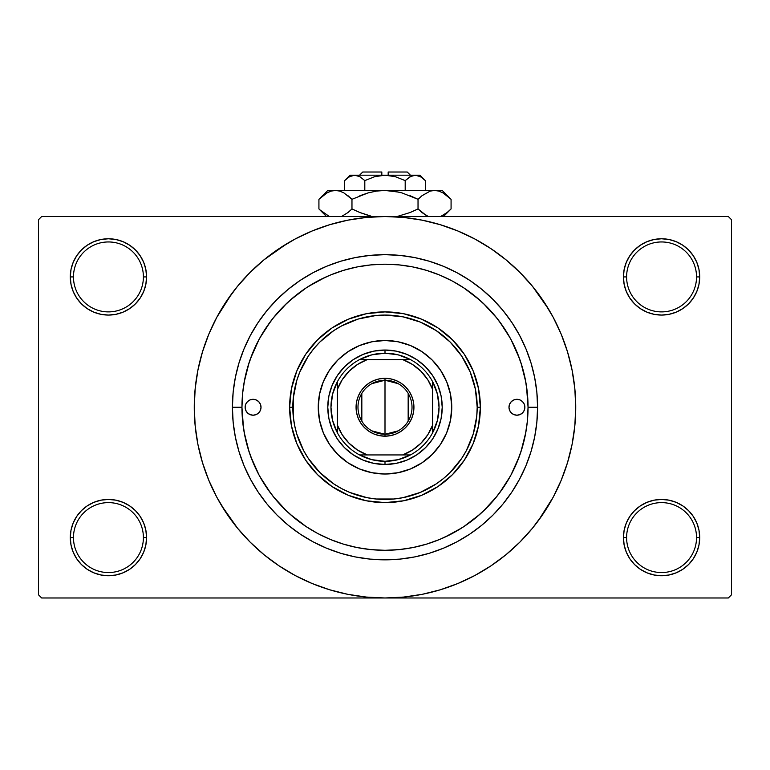 <?xml version="1.0" encoding="UTF-8"?>
<svg xmlns="http://www.w3.org/2000/svg" width="770" height="770" viewBox="0 0 770 770"><rect width="100%" height="100%" fill="white"/><g stroke="black" fill="none" stroke-linecap="round" stroke-linejoin="round"><path stroke-width="1.16" d="M696.532 537.585A34.968 34.968 0 0 0 661.565 502.618A34.968 34.968 0 0 0 626.597 537.585L623.421 537.585A38.144 38.144 0 0 1 661.565 499.441A38.144 38.144 0 0 1 699.709 537.585L696.532 537.585A34.968 34.968 0 0 1 661.565 572.553A34.968 34.968 0 0 1 626.597 537.585A34.968 34.968 0 0 1 661.565 502.618A34.968 34.968 0 0 1 696.532 537.585L699.709 537.585L698.977 530.145L696.812 522.994L693.279 516.391L688.534 510.616L682.759 505.871L676.166 502.348L669.005 500.173L661.565 499.441L654.125 500.173L646.964 502.348L640.371 505.871L634.586 510.616L629.85 516.391L626.318 522.994L624.152 530.145L623.421 537.585L624.152 545.025L626.318 552.186L629.85 558.779L634.586 564.564L640.371 569.309L646.964 572.832L654.125 574.997L661.565 575.739L669.005 574.997L676.166 572.832L682.759 569.309L688.534 564.564L693.279 558.779L696.812 552.186L698.977 545.025L699.709 537.585A38.144 38.144 0 0 1 661.565 575.739A38.144 38.144 0 0 1 623.421 537.585L626.597 537.585A34.968 34.968 0 0 0 661.565 572.553A34.968 34.968 0 0 0 696.532 537.585M143.403 537.585A34.968 34.968 0 0 0 108.435 502.618A34.968 34.968 0 0 0 73.468 537.585L70.291 537.585A38.144 38.144 0 0 1 108.435 499.441A38.144 38.144 0 0 1 146.579 537.585L143.403 537.585A34.968 34.968 0 0 1 108.435 572.553A34.968 34.968 0 0 1 73.468 537.585A34.968 34.968 0 0 1 108.435 502.618A34.968 34.968 0 0 1 143.403 537.585L146.579 537.585L145.848 530.145L143.682 522.994L140.15 516.391L135.414 510.616L129.63 505.871L123.036 502.348L115.875 500.173L108.435 499.441L100.995 500.173L93.834 502.348L87.241 505.871L81.466 510.616L76.721 516.391L73.189 522.994L71.023 530.145L70.291 537.585L71.023 545.025L73.189 552.186L76.721 558.779L81.466 564.564L87.241 569.309L93.834 572.832L100.995 574.997L108.435 575.739L115.875 574.997L123.036 572.832L129.63 569.309L135.414 564.564L140.15 558.779L143.682 552.186L145.848 545.025L146.579 537.585A38.144 38.144 0 0 1 108.435 575.739A38.144 38.144 0 0 1 70.291 537.585L73.468 537.585A34.968 34.968 0 0 0 108.435 572.553A34.968 34.968 0 0 0 143.403 537.585M143.403 276.921A34.968 34.968 0 0 0 108.435 241.953A34.968 34.968 0 0 0 73.468 276.921L70.291 276.921A38.144 38.144 0 0 1 108.435 238.767A38.144 38.144 0 0 1 146.579 276.921L143.403 276.921A34.968 34.968 0 0 1 108.435 311.889A34.968 34.968 0 0 1 73.468 276.921A34.968 34.968 0 0 1 108.435 241.953A34.968 34.968 0 0 1 143.403 276.921L146.579 276.921L145.848 269.471L143.682 262.32L140.15 255.727L135.414 249.942L129.63 245.197L123.036 241.674L115.875 239.499L108.435 238.767L100.995 239.499L93.834 241.674L87.241 245.197L81.466 249.942L76.721 255.727L73.189 262.32L71.023 269.471L70.291 276.921L71.023 284.361L73.189 291.512L76.721 298.115L81.466 303.89L87.241 308.635L93.834 312.158L100.995 314.333L108.435 315.065L115.875 314.333L123.036 312.158L129.63 308.635L135.414 303.89L140.15 298.115L143.682 291.512L145.848 284.361L146.579 276.921A38.144 38.144 0 0 1 108.435 315.065A38.144 38.144 0 0 1 70.291 276.921L73.468 276.921A34.968 34.968 0 0 0 108.435 311.889A34.968 34.968 0 0 0 143.403 276.921M696.532 276.921A34.968 34.968 0 0 0 661.565 241.953A34.968 34.968 0 0 0 626.597 276.921L623.421 276.921A38.144 38.144 0 0 1 661.565 238.767A38.144 38.144 0 0 1 699.709 276.921L696.532 276.921A34.968 34.968 0 0 1 661.565 311.889A34.968 34.968 0 0 1 626.597 276.921A34.968 34.968 0 0 1 661.565 241.953A34.968 34.968 0 0 1 696.532 276.921L699.709 276.921L698.977 269.471L696.812 262.32L693.279 255.727L688.534 249.942L682.759 245.197L676.166 241.674L669.005 239.499L661.565 238.767L654.125 239.499L646.964 241.674L640.371 245.197L634.586 249.942L629.85 255.727L626.318 262.32L624.152 269.471L623.421 276.921L624.152 284.361L626.318 291.512L629.85 298.115L634.586 303.89L640.371 308.635L646.964 312.158L654.125 314.333L661.565 315.065L669.005 314.333L676.166 312.158L682.759 308.635L688.534 303.89L693.279 298.115L696.812 291.512L698.977 284.361L699.709 276.921A38.144 38.144 0 0 1 661.565 315.065A38.144 38.144 0 0 1 623.421 276.921L626.597 276.921A34.968 34.968 0 0 0 661.565 311.889A34.968 34.968 0 0 0 696.532 276.921M537.585 407.253L528.047 407.253L537.585 407.253L536.854 422.21L534.659 437.023L531.021 451.547L525.968 465.648L519.567 479.181L511.867 492.02L502.954 504.052L492.896 515.149L481.799 525.207L469.777 534.12L456.928 541.82L443.395 548.221L429.294 553.274L414.77 556.912L399.957 559.107L385 559.838L370.043 559.107L355.23 556.912L340.706 553.274L326.605 548.221L313.072 541.82L300.223 534.12L288.201 525.207L277.104 515.149L267.046 504.052L258.133 492.02L250.433 479.181L244.032 465.648L238.979 451.547L235.341 437.023L233.146 422.21L232.415 407.253A152.585 152.585 0 0 1 385 254.668A152.585 152.585 0 0 1 537.585 407.253A152.585 152.585 0 0 1 385 559.838A152.585 152.585 0 0 1 232.415 407.253L233.146 392.296L235.341 377.483L238.979 362.959L244.032 348.858L250.433 335.325L258.133 322.476L267.046 310.454L277.104 299.357L288.201 289.299L300.223 280.376L313.072 272.686L326.605 266.276L340.706 261.232L355.23 257.594L370.043 255.399L385 254.668L399.957 255.399L414.77 257.594L429.294 261.232L443.395 266.276L456.928 272.686L469.777 280.376L481.799 289.299L492.896 299.357L502.954 310.454L511.867 322.476L519.567 335.325L525.968 348.858L531.021 362.959L534.659 377.483L536.854 392.296L537.585 407.253M241.953 407.253L232.415 407.253L241.953 407.253A143.047 143.047 0 0 1 385 264.206A143.047 143.047 0 0 1 528.047 407.253A143.047 143.047 0 0 1 385 550.3A143.047 143.047 0 0 1 241.953 407.253L242.637 421.277L244.696 435.156L248.113 448.775L252.839 462L258.845 474.686L266.054 486.727L274.418 498.007L283.851 508.402L294.246 517.835L305.526 526.199L317.567 533.408L330.253 539.414L343.478 544.14L357.088 547.557L370.976 549.616L385 550.3L399.024 549.616L412.913 547.557L426.522 544.14L439.747 539.414L452.433 533.408L464.474 526.199L475.754 517.835L486.149 508.402L495.582 498.007L503.946 486.727L511.155 474.686L517.161 462L521.887 448.775L525.304 435.156L527.363 421.277L528.047 407.253L527.363 393.229L525.304 379.341L521.887 365.731L517.161 352.506L511.155 339.82L503.946 327.779L495.582 316.499L486.149 306.104L475.754 296.671L464.474 288.307L452.433 281.089L439.747 275.092L426.522 270.366L412.913 266.949L399.024 264.89L385 264.206L370.976 264.89L357.088 266.949L343.478 270.366L330.253 275.092L317.567 281.089L305.526 288.307L294.246 296.671L283.851 306.104L274.418 316.499L266.054 327.779L258.845 339.82L252.839 352.506L248.113 365.731L244.696 379.341L242.637 393.229L241.953 407.253M371.621 264.832L370.206 264.967M399.851 264.976L398.36 264.832M538.201 520.876L553.216 497.16L561.215 480.239L567.519 462.616L572.072 444.463L574.815 425.945L575.739 407.253A190.739 190.739 0 0 1 385 597.982A190.739 190.739 0 0 1 194.261 407.253A190.739 190.739 0 0 1 385 216.514A190.739 190.739 0 0 1 575.739 407.253L574.815 388.561L572.072 370.043L567.519 351.88L561.215 334.257L553.216 317.336L543.591 301.282L532.436 286.248L519.865 272.387L505.996 259.817L490.962 248.662L480.365 242.069M444.203 537.479L461.817 527.931M463.607 526.767L480.153 514.071M483.175 511.29L497.074 496.159M499.191 493.416L510.318 476.226M510.914 475.138L519.519 455.907M520.828 452.144L525.843 432.268M528.047 407.061L526.459 385.963M525.843 382.238L520.828 362.362M519.519 358.599L510.914 339.368M510.318 338.28L499.191 321.09M497.074 318.347L483.175 303.216M480.153 300.435L463.607 287.739M221.404 505.312L237.564 528.249L250.135 542.119L264.004 554.689L279.038 565.844L295.093 575.469L312.014 583.468L329.637 589.772L347.79 594.325L366.308 597.068L385 597.982L728.324 597.982L731.5 594.806L731.5 219.7L731.5 594.806L728.324 597.982L41.676 597.982L38.5 594.806L38.5 219.7L41.676 216.514L385 216.514L41.676 216.514L38.5 219.7L38.5 594.806L41.676 597.982L385 597.982L403.692 597.068L422.21 594.325L440.363 589.772L457.986 583.468L474.907 575.469L490.962 565.844L505.996 554.689L519.865 542.119L532.436 528.249L543.591 513.215L550.184 502.618M728.324 216.514L385 216.514L728.324 216.514L731.5 219.7L728.324 216.514M483.06 570.849L490.962 565.844M548.596 309.194L532.436 286.248M286.94 243.657L264.004 259.817L250.135 272.387L237.564 286.248L226.409 301.282L219.816 311.889M231.799 293.63L216.784 317.336L208.785 334.257L202.481 351.88L197.928 370.043L195.185 388.561L194.261 407.253L195.185 425.945L197.928 444.463L202.481 462.616L208.785 480.239L216.784 497.16L226.409 513.215L237.564 528.249M279.038 565.844L289.636 572.428M634.586 249.942L629.85 255.727M626.318 291.512L627.329 293.736M143.682 262.32L140.15 255.727M115.875 239.499L108.435 238.767M123.036 312.158L124.856 311.35M135.414 303.89L140.15 298.115M143.682 522.994L142.671 520.77M135.414 564.564L140.15 558.779M646.964 502.348L645.144 503.156M634.586 510.616L629.85 516.391M626.318 552.186L629.85 558.779M654.125 574.997L661.565 575.739M490.962 248.662L474.907 239.037L457.986 231.038L440.363 224.734L422.21 220.181L403.692 217.438L385 216.514L366.308 217.438L347.79 220.181L329.637 224.734L312.014 231.038L295.093 239.037L279.038 248.662M398.379 549.674L399.794 549.539M370.149 549.53L371.641 549.674M325.797 277.027L308.183 286.575M306.393 287.739L289.847 300.435M286.825 303.216L272.927 318.347M270.809 321.09L259.683 338.28M259.086 339.368L250.481 358.599M249.172 362.362L244.157 382.238M241.953 407.445L243.541 428.543M244.157 432.268L249.172 452.144M250.481 455.907L259.086 475.138M259.683 476.226L270.809 493.416M272.927 496.159L286.825 511.29M289.847 514.071L306.393 526.767M261.02 407.253A7.95 7.95 0 0 1 253.08 415.203A7.95 7.95 0 0 1 245.13 407.253L245.736 404.212L247.459 401.632L250.038 399.909L253.08 399.303L256.121 399.909L258.691 401.632L260.414 404.212L261.02 407.253L260.414 410.294L258.691 412.874L256.121 414.597L253.08 415.203L250.038 414.597L247.459 412.874L245.736 410.294L245.13 407.253A7.95 7.95 0 0 1 253.08 399.303A7.95 7.95 0 0 1 261.02 407.253M524.871 407.253A7.95 7.95 0 0 1 516.92 415.203A7.95 7.95 0 0 1 508.98 407.253L509.586 404.212L511.309 401.632L513.879 399.909L516.92 399.303L519.962 399.909L522.541 401.632L524.264 404.212L524.871 407.253L524.264 410.294L522.541 412.874L519.962 414.597L516.92 415.203L513.879 414.597L511.309 412.874L509.586 410.294L508.98 407.253A7.95 7.95 0 0 1 516.92 399.303A7.95 7.95 0 0 1 524.871 407.253M318.241 407.253A66.759 66.759 0 0 0 323.313 432.779L319.521 420.276L318.241 407.253L319.521 394.23L323.323 381.708L329.493 370.168L337.799 360.052L347.915 351.746L359.455 345.576L371.977 341.774L385 340.494L398.023 341.774L410.545 345.576L422.085 351.746L432.201 360.052L440.507 370.168L446.677 381.708L450.479 394.23L451.759 407.253A66.759 66.759 0 0 1 385 474.012A66.759 66.759 0 0 1 318.241 407.253A66.759 66.759 0 0 1 385 340.494A66.759 66.759 0 0 1 451.759 407.253L450.479 420.276L446.677 432.798L440.507 444.338L432.201 454.454L422.085 462.76L410.545 468.93A66.759 66.759 0 0 0 446.667 432.817M323.333 432.817A66.759 66.759 0 0 0 359.436 468.92L347.915 462.76L337.799 454.454L329.493 444.338L323.323 432.798M359.475 468.94A66.759 66.759 0 0 0 410.525 468.94M289.636 407.253L292.812 407.253A92.188 92.188 0 0 1 385 315.065A92.188 92.188 0 0 1 477.188 407.253L480.365 407.253A95.365 95.365 0 0 0 385 311.889A95.365 95.365 0 0 0 289.636 407.253A95.365 95.365 0 0 1 385 311.889A95.365 95.365 0 0 1 480.365 407.253L478.536 425.858L473.107 443.751L464.291 460.239L452.433 474.686L437.986 486.544L421.498 495.36L403.605 500.789L385 502.618L366.395 500.789L348.502 495.36L332.014 486.544L317.567 474.686L305.709 460.239L296.893 443.751L291.464 425.858L289.636 407.253L291.464 388.648L296.893 370.755L305.709 354.267L317.567 339.82L332.014 327.962L348.502 319.146L366.395 313.717L385 311.889L403.605 313.717L421.498 319.146L437.986 327.962L452.433 339.82L464.291 354.267L473.107 370.755L478.536 388.648L480.365 407.253A95.365 95.365 0 0 1 385 502.618A95.365 95.365 0 0 1 289.636 407.253A95.365 95.365 0 0 0 385 502.618A95.365 95.365 0 0 0 480.365 407.253L477.188 407.253L475.417 389.264L470.172 371.977L461.654 356.038L450.19 342.063L436.215 330.6L420.276 322.081L402.989 316.836L385 315.065L375.962 315.507L358.243 319.03L341.543 325.951L333.785 330.6L319.81 342.063L313.736 348.772L308.347 356.038L299.828 371.977L296.777 380.495L293.255 398.215L293.255 416.291L294.583 425.233L296.777 434.011L303.698 450.71L308.347 458.468L319.81 472.443L333.785 483.906L341.543 488.555L349.724 492.425L367.011 497.67L375.962 498.999L394.038 498.999L402.989 497.67L420.276 492.425L436.215 483.906L443.481 478.517L450.19 472.443L461.654 458.468L466.302 450.71L473.223 434.011L476.745 416.291L477.188 407.253A92.188 92.188 0 0 1 385 499.441A92.188 92.188 0 0 1 292.812 407.253L289.636 407.253M521.887 365.731L517.161 352.506M343.478 270.366L342.611 270.626M342.188 270.761L341.399 271.011M340.648 271.252L340.051 271.444M332.89 274.033L330.253 275.092M248.113 448.775L252.839 462M426.522 544.14L427.389 543.88M427.812 543.745L428.601 543.495M429.352 543.254L429.949 543.052M437.11 540.473L439.747 539.414M328.877 396.088L332.139 385.356L337.424 375.462L344.536 366.789L353.209 359.677L363.103 354.392L373.835 351.13L385 350.032L396.165 351.13L406.897 354.392L416.791 359.677L425.464 366.789L432.576 375.462L437.861 385.356L441.123 396.088L442.221 407.253L441.123 418.418L437.861 429.15L432.576 439.044L425.464 447.717L416.791 454.829L406.897 460.114L396.165 463.376L385 464.474L373.835 463.376L363.103 460.114L353.209 454.829L344.536 447.717L337.424 439.044L332.139 429.15L328.877 418.418L327.779 407.253L328.877 396.088L332.139 385.356M410.545 468.93L398.023 472.722L385 474.012L371.977 472.722L359.455 468.93M441.123 418.418L437.861 429.15M406.897 460.114L396.165 463.376M373.835 463.376L363.103 460.114M332.139 429.15L328.877 418.418M344.536 366.789L353.209 359.677M363.103 354.392L373.835 351.13M396.165 351.13L406.897 354.392M416.791 359.677L425.464 366.789L432.576 375.462M437.861 385.356L441.123 396.088M451.759 407.253A66.759 66.759 0 0 0 446.687 381.728M446.667 381.689A66.759 66.759 0 0 0 410.564 345.586M410.525 345.566A66.759 66.759 0 0 0 359.475 345.566M359.436 345.586A66.759 66.759 0 0 0 323.333 381.689M521.338 413.856L522.541 412.874M524.264 404.212L523.533 402.835M245.736 410.294L246.467 411.671M248.662 400.641L247.459 401.632M398.186 430.844L385 434.27A27.017 27.017 0 0 0 412.017 407.253A27.017 27.017 0 0 0 385 380.236L385 378.32A28.933 28.933 0 0 1 413.933 407.253A28.933 28.933 0 0 1 385 436.176L385 380.236A27.017 27.017 0 0 1 412.017 407.253A27.017 27.017 0 0 1 385 434.27L371.814 430.844M371.814 383.662L385 380.236L398.186 383.662M408.167 393.335L408.167 421.161M337.318 432.682A54.044 54.044 0 0 1 337.318 381.824L332.573 394.144L330.956 407.253L332.573 420.362L337.318 432.682A54.044 54.044 0 0 0 359.571 454.935L371.891 459.68L385 461.297A54.044 54.044 0 0 1 359.571 454.935L410.429 454.935A54.044 54.044 0 0 1 385 461.297L398.109 459.68L410.429 454.935A54.044 54.044 0 0 0 432.682 432.682L437.427 420.362L439.044 407.253L437.427 394.144L432.682 381.824A54.044 54.044 0 0 1 432.682 432.682L432.682 381.824A54.044 54.044 0 0 0 410.429 359.571L398.109 354.826L385 353.209L385 350.032A57.221 57.221 0 0 0 327.779 407.253A57.221 57.221 0 0 0 385 464.474L385 461.297L385 464.474A57.221 57.221 0 0 1 327.779 407.253A57.221 57.221 0 0 1 385 350.032A57.221 57.221 0 0 1 442.221 407.253A57.221 57.221 0 0 1 385 464.474A57.221 57.221 0 0 0 442.221 407.253A57.221 57.221 0 0 0 385 350.032L385 353.209L371.891 354.826L359.571 359.571A54.044 54.044 0 0 1 410.429 359.571L359.571 359.571A54.044 54.044 0 0 0 337.318 381.824L337.318 432.682A54.044 54.044 0 0 0 359.571 454.935L402.7 454.935L412.46 450.065L420.969 443.222L427.812 434.713L432.682 424.953L432.682 389.553L427.812 379.783L420.969 371.284L412.46 364.441L402.7 359.571L367.3 359.571L357.54 364.441L349.031 371.284L342.188 379.783L337.318 389.553L337.318 424.953L342.188 434.713L349.031 443.222L357.54 450.065L367.3 454.935A50.859 50.859 0 0 1 337.318 424.953L337.318 432.682M385 378.32L390.64 378.878L396.069 380.524L401.074 383.2L405.453 386.8L409.053 391.179L411.729 396.184L413.375 401.613L413.933 407.253L413.375 412.893L411.729 418.322L409.053 423.327L405.453 427.706L401.074 431.306L396.069 433.982L390.64 435.628L385 436.176L379.36 435.628L373.931 433.982L368.926 431.306L364.547 427.706L360.947 423.327L358.271 418.322L356.625 412.893L356.067 407.253L356.625 401.613L358.271 396.184L360.947 391.179L364.547 386.8L368.926 383.2L373.931 380.524L379.36 378.878L385 378.32L385 434.27A27.017 27.017 0 0 1 357.983 407.253A27.017 27.017 0 0 1 385 380.236A27.017 27.017 0 0 0 357.983 407.253A27.017 27.017 0 0 0 385 434.27L385 436.176A28.933 28.933 0 0 1 356.067 407.253A28.933 28.933 0 0 1 385 378.32M410.429 359.571A54.044 54.044 0 0 1 432.682 381.824L432.682 389.553A50.859 50.859 0 0 0 402.7 359.571L410.429 359.571M432.682 432.682A54.044 54.044 0 0 1 410.429 454.935L402.7 454.935A50.859 50.859 0 0 0 432.682 424.953L432.682 432.682M337.318 381.824A54.044 54.044 0 0 1 359.571 359.571L367.3 359.571A50.859 50.859 0 0 0 337.318 389.553L337.318 381.824M361.833 421.161L361.833 393.335M362.747 172.018L381.824 172.018L362.747 172.018L359.571 175.194M381.824 175.194L381.824 172.018L381.824 175.194M345.672 179.593L344.623 180.603L344.623 190.45L344.623 180.603L349.503 176.715L352.063 175.589L357.328 175.579L359.898 176.696L364.807 180.603L374.615 176.705L364.807 180.603L374.615 176.705L379.726 175.589L374.605 176.705L385 175.194L390.275 175.589L395.395 176.705L405.193 180.603L405.193 190.45L405.193 180.603L410.064 176.715L415.28 175.194L420.468 176.696L425.377 180.603L425.377 190.45L425.377 180.603L420.497 176.715M410.631 176.407L415.28 175.194L412.653 175.589L417.898 175.579L420.468 176.696L425.377 180.603L419.968 175.194L354.72 175.194L359.898 176.696L364.807 180.603L359.908 176.705L364.807 180.603L364.807 190.45L364.807 180.603L374.605 176.705M349.599 176.657L354.72 175.194L350.032 175.194L354.72 175.194L352.054 175.599M319.723 198.516L318.924 199.305L318.924 208.94L318.924 199.305L326.913 192.943L331.11 191.104L335.45 190.45L327.779 190.45L442.221 190.45L434.55 190.45L438.833 191.085L443.039 192.914L451.076 199.305L451.076 208.94L447.139 212.501L440.623 216.514L447.216 212.443M428.043 216.332L421.979 212.51L418.033 208.94L418.033 199.305L421.97 195.744L430.209 191.104L434.55 190.45L430.247 191.095L434.55 190.45L438.833 191.085L443.039 192.914L450.277 198.516M450.277 209.719L451.076 208.94L451.076 199.305L442.221 190.45M327.779 190.45L318.924 199.305L326.913 192.943L331.11 191.104L335.45 190.45L339.724 191.085L343.93 192.914L351.967 199.305L367.993 192.923L376.366 191.095L385 190.45L335.45 190.45L339.724 191.085L343.93 192.914L351.967 199.305L351.967 208.94L351.967 199.305L348.03 195.744L351.967 199.305L368.012 192.923L359.84 195.744L368.012 192.923L376.395 191.095L367.993 192.923L376.366 191.095L385 190.45L393.634 191.095L385 190.45L393.634 191.095L402.007 192.923L418.033 199.305L410.169 195.744L418.033 199.305L418.033 208.94L426.041 215.311L421.979 212.51L427.87 216.255M397.128 216.514L410.169 212.501L397.128 216.514M351.967 208.94L359.831 212.501L351.967 208.94L348.03 212.501L341.514 216.514L348.021 212.51L351.967 208.94L359.831 212.501L351.967 208.94M343.064 215.802L342.217 216.206M335.45 190.45L331.139 191.095L335.681 190.45M320.079 210.056L329.377 216.514L319.781 209.777M367.993 215.321L359.84 212.501L370.899 216.081M418.033 208.94L410.169 212.501L418.033 208.94L421.97 212.501L418.033 208.94M328.607 192.067L326.827 192.991M399.101 192.163L385 190.45L434.55 190.45L430.209 191.104L422.249 195.522M402.007 192.923L418.033 199.305L421.97 195.744M449.901 198.169L447.139 195.744M322.871 212.51L318.924 208.94L326.509 216.514M443.491 216.514L451.076 208.94L447.014 212.607M441.393 216.178L443.173 215.254M379.745 175.589L385 175.194L395.26 176.667M350.032 175.194L344.623 180.603L349.503 176.715M350.494 176.195L349.667 176.628M354.72 175.194L419.968 175.194M379.726 175.589L378.031 175.878M395.385 176.705L405.193 180.603L411.142 176.157M388.176 172.018L407.253 172.018L388.176 172.018L388.176 175.194L388.176 172.018M407.253 172.018L410.429 175.194"/></g></svg>
